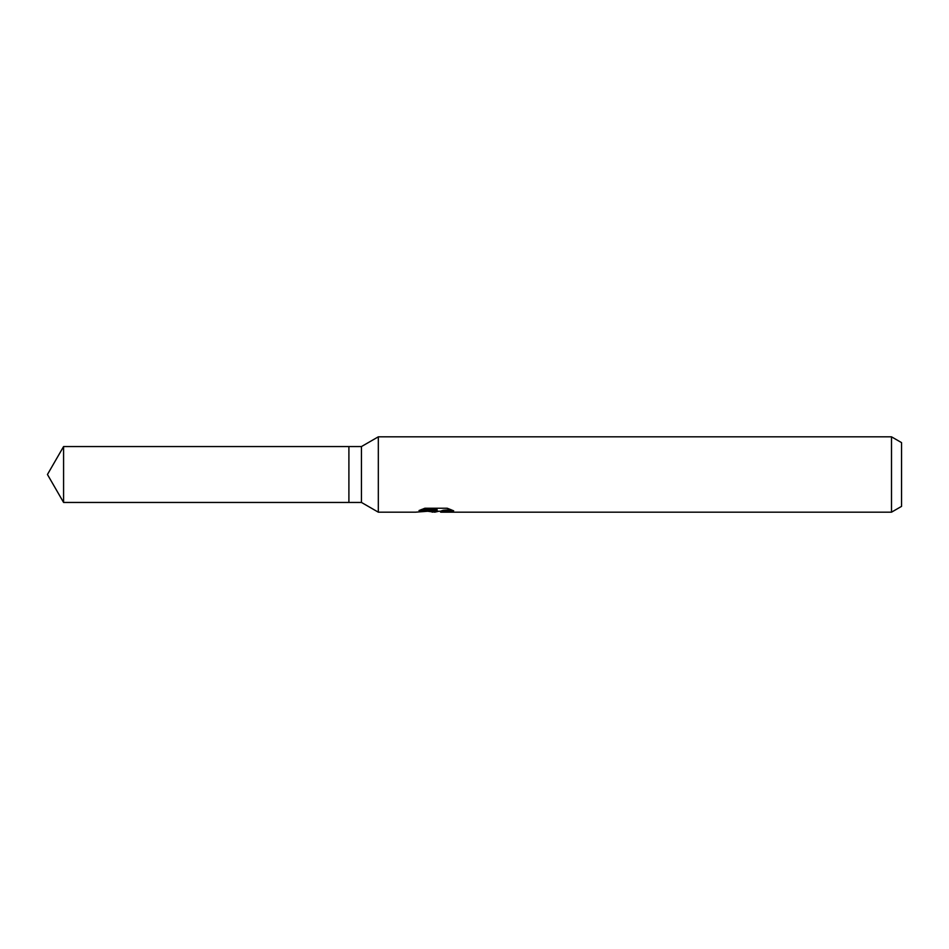 <?xml version="1.0" encoding="UTF-8"?>
<svg xmlns="http://www.w3.org/2000/svg" width="949" height="949" viewBox="0 0 949 949"><rect width="100%" height="100%" fill="white"/><g stroke="black" fill="none" stroke-linecap="round" stroke-linejoin="round"><path stroke-width="1.42" d="M421.297 509.566L437.098 509.566L437.098 510.55L415.603 512.175L378.319 512.175L361.45 502.448L348.9 502.448L348.9 446.552L361.45 446.552L378.319 436.825L891.502 436.825L901.55 442.625L901.55 506.375L891.502 512.175L440.822 512.175L440.609 511.191L443.266 510.277L450.87 509.577M361.45 502.448L361.45 446.552M378.319 512.175L378.319 436.825M438.806 511.238L434.832 512.175L428.26 511.345M434.832 512.175L435.71 511.487L432.163 512.175M891.502 512.175L891.502 436.825M437.098 510.55L419.019 510.55L424.915 508.225L447.204 508.225L453.669 510.823L446.172 510.74L440.609 512.128M435.71 510.692L435.71 511.487M429.612 511.238L435.105 510.752M348.9 502.448L63.583 502.448L47.45 474.5L63.583 446.552L348.9 446.552M63.583 502.448L63.583 446.552M435.71 511.238L440.609 511.238"/></g></svg>
